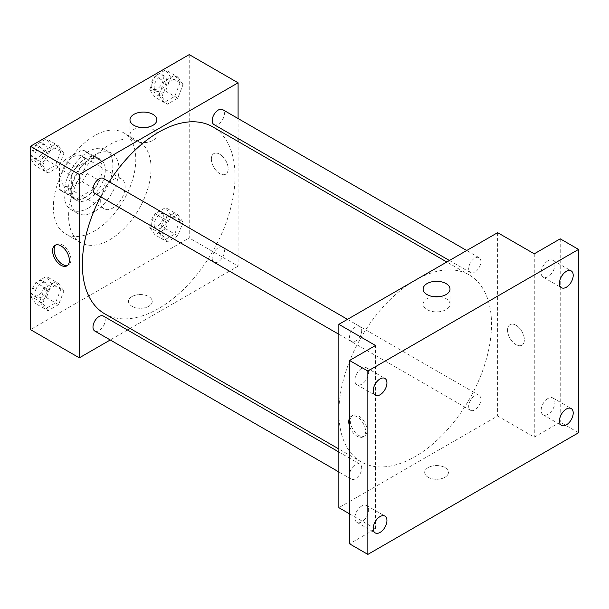<?xml version="1.0" encoding="UTF-8"?>
<svg xmlns="http://www.w3.org/2000/svg" width="609" height="609" viewBox="0 0 609 609"><rect width="100%" height="100%" fill="white"/><g stroke="black" fill="none" stroke-linecap="round" stroke-linejoin="round"><path stroke-width="0.46" stroke-dasharray="3.04 2.28" d="M100.683 200.932A17.273 9.972 120 0 0 104.261 208.834A17.273 9.972 120 0 0 121.534 198.861A17.273 9.972 120 0 0 121.534 178.917A17.273 9.972 120 0 0 108.219 183.545A17.273 9.972 120 0 0 100.683 200.932M60.984 178.011A17.273 9.972 120 0 0 64.562 185.92A17.273 9.972 120 0 0 81.834 175.948A17.273 9.972 120 0 0 81.834 156.003A17.273 9.972 120 0 0 68.528 160.631A17.273 9.972 120 0 0 60.984 178.011M64.242 160.266L82.154 149.921A23.195 13.39 120 0 1 84.796 150.872A23.195 13.39 120 0 1 86.942 152.684L86.942 173.375A23.195 13.39 120 0 1 82.154 181.657L64.242 191.995A23.195 13.39 120 0 1 61.6 191.051A23.195 13.39 120 0 1 59.461 189.239L59.461 168.548A23.195 13.39 120 0 1 64.242 160.266L76.452 167.315L94.372 156.97L82.154 149.921M82.154 181.657L94.372 188.706L76.452 199.052L64.242 191.995M59.461 189.239L71.672 196.288L71.672 175.598L59.461 168.548M71.672 196.288A23.195 13.39 120 0 0 73.811 198.1A23.195 13.39 120 0 0 76.452 199.052M94.372 188.706A23.195 13.39 120 0 0 99.153 180.424L86.942 173.375M94.372 156.97A23.195 13.39 120 0 1 97.014 157.921A23.195 13.39 120 0 1 99.153 159.733L99.153 180.424M76.452 167.315A23.195 13.39 120 0 0 71.672 175.598M85.412 197.4A23.751 13.71 -60 0 1 73.537 198.58A23.751 13.71 -60 0 1 73.537 171.152A23.751 13.71 -60 0 1 97.288 157.442A23.751 13.71 -60 0 1 100.927 176.473A23.751 13.71 -60 0 1 85.412 197.4M88.465 199.166A23.751 13.71 120 0 0 103.979 178.239A23.751 13.71 120 0 0 100.34 159.208A23.751 13.71 120 0 0 82.04 165.572A23.751 13.71 120 0 0 71.672 189.468A23.751 13.71 120 0 0 76.589 200.346A23.751 13.71 120 0 0 88.465 199.166M99.153 159.733L86.942 152.684M88.465 207.981A34.546 19.945 -60 0 1 71.192 209.694A34.546 19.945 -60 0 1 71.192 169.804A34.546 19.945 -60 0 1 105.738 149.86A34.546 19.945 -60 0 1 111.036 177.539A34.546 19.945 -60 0 1 88.465 207.981M94.57 211.506A34.546 19.945 -60 0 1 77.297 213.219A34.546 19.945 -60 0 1 77.297 173.329A34.546 19.945 -60 0 1 111.843 153.384A34.546 19.945 -60 0 1 117.141 181.063A34.546 19.945 -60 0 1 94.57 211.506M94.57 230.902A58.297 33.655 -60 0 1 65.422 233.787A58.297 33.655 -60 0 1 65.422 166.47A58.297 33.655 -60 0 1 123.718 132.815A58.297 33.655 -60 0 1 132.655 179.526A58.297 33.655 -60 0 1 94.57 230.902M109.841 239.71A58.297 33.655 120 0 0 147.926 188.341A58.297 33.655 120 0 0 138.989 141.631A58.297 33.655 120 0 0 94.068 157.244A58.297 33.655 120 0 0 68.619 215.913A58.297 33.655 120 0 0 80.692 242.603A58.297 33.655 120 0 0 109.841 239.71M180.02 220.42L174.73 234.054L164.156 240.159L158.865 232.638L164.156 219.004L174.73 212.899L180.02 220.42M180.02 82.771L174.73 96.405L164.156 102.51L158.865 94.981L164.156 81.355L174.73 75.25L180.02 82.771M189.232 54.604L189.232 237.952L30.45 329.621M60.816 289.245L55.526 302.879L44.944 308.984L39.661 301.455L44.944 287.829L55.526 281.723L60.816 289.245M60.816 151.595L55.526 165.229L44.944 171.335L39.661 163.806L44.944 150.179L55.526 144.067L60.816 151.595M238.089 141.501L238.089 266.156L189.232 237.952M238.089 266.156L130.128 328.487M127.517 329.994L110.244 339.967M131.978 306.266A11.875 6.859 0 0 0 144.919 307.751A11.875 6.859 0 0 0 152.25 301.417A11.875 6.859 0 0 0 140.375 294.558A11.875 6.859 0 0 0 128.499 301.417A11.875 6.859 0 0 0 131.978 306.266A11.875 6.859 0 0 0 144.919 307.751A11.875 6.859 0 0 0 152.25 301.417A11.875 6.859 0 0 0 140.375 294.558A11.875 6.859 0 0 0 128.499 301.417A11.875 6.859 0 0 0 131.978 306.258M104.718 313.818A107.96 62.331 120 0 0 212.678 251.487A107.96 62.331 120 0 0 212.678 126.824M109.209 181.779A107.96 62.331 120 0 0 100.576 196.737M238.089 118.534L238.089 138.479M213.98 124.563A8.64 4.986 120 0 0 222.62 119.577A8.64 4.986 120 0 0 222.62 109.605M212.191 258.262A8.64 4.986 120 0 0 213.98 262.213A8.64 4.986 120 0 0 222.62 257.226A8.64 4.986 120 0 0 222.62 247.254A8.64 4.986 120 0 0 215.967 249.568A8.64 4.986 120 0 0 212.191 258.262M94.776 331.037A8.64 4.986 120 0 0 103.408 326.051A8.64 4.986 120 0 0 103.408 316.079M103.408 178.429A8.64 4.986 -60 0 1 105.197 182.38A8.64 4.986 -60 0 1 101.429 191.074A8.64 4.986 -60 0 1 94.776 193.388M211.369 159.063A11.875 6.859 -120 0 0 216.553 171.007A11.875 6.859 -120 0 0 225.703 174.189A11.875 6.859 -120 0 0 225.703 160.479A11.875 6.859 -120 0 0 213.828 153.62A11.875 6.859 -120 0 0 211.369 159.063A11.875 6.859 -120 0 0 216.553 171.015A11.875 6.859 -120 0 0 225.703 174.197A11.875 6.859 -120 0 0 225.703 160.479A11.875 6.859 -120 0 0 213.828 153.628A11.875 6.859 -120 0 0 211.369 159.063M55.868 244.94A11.875 6.859 60 0 1 56.584 244.407A11.875 6.859 60 0 1 65.734 247.589A11.875 6.859 60 0 1 70.918 259.541A11.875 6.859 60 0 1 68.459 264.976A11.875 6.859 60 0 1 67.645 265.334M146.685 127.365A13.444 7.765 180 0 1 156.871 134.893A13.444 7.765 180 0 1 148.573 142.064A13.444 7.765 180 0 1 133.919 140.382A13.444 7.765 180 0 1 129.983 134.893A13.444 7.765 180 0 1 140.169 127.365M338.855 412.476A107.96 62.331 120 0 0 361.213 461.896A107.96 62.331 120 0 0 469.166 399.573A107.96 62.331 120 0 0 469.166 274.91A107.96 62.331 120 0 0 385.977 303.838A107.96 62.331 120 0 0 338.855 412.476M361.693 330.466A8.64 4.986 -60 0 1 357.925 339.16A8.64 4.986 -60 0 1 351.264 341.474A8.64 4.986 -60 0 1 351.264 331.502A8.64 4.986 -60 0 1 359.904 326.515A8.64 4.986 -60 0 1 361.693 330.466M468.686 406.348A8.64 4.986 120 0 0 470.475 410.299A8.64 4.986 120 0 0 479.108 405.312A8.64 4.986 120 0 0 479.108 395.34A8.64 4.986 120 0 0 472.455 397.654A8.64 4.986 120 0 0 468.686 406.348M349.475 475.172A8.64 4.986 120 0 0 351.264 479.123A8.64 4.986 120 0 0 359.904 474.137A8.64 4.986 120 0 0 359.904 464.165A8.64 4.986 120 0 0 353.25 466.479A8.64 4.986 120 0 0 349.475 475.172M468.686 268.691A8.64 4.986 120 0 0 470.475 272.649A8.64 4.986 120 0 0 479.108 267.663A8.64 4.986 120 0 0 479.108 257.691A8.64 4.986 120 0 0 472.455 260.005A8.64 4.986 120 0 0 468.686 268.691M497.629 232.661L497.629 416.008L338.855 507.678M578.55 432.755L560.227 422.174L534.276 437.163L497.629 416.008M349.536 513.844L375.494 528.833L349.536 543.814M428.165 477.266A11.875 6.859 0 0 0 441.106 478.75A11.875 6.859 0 0 0 448.437 472.417A11.875 6.859 0 0 0 436.562 465.565A11.875 6.859 0 0 0 424.686 472.417A11.875 6.859 0 0 0 428.165 477.266A11.875 6.859 0 0 0 441.106 478.75A11.875 6.859 0 0 0 448.437 472.417A11.875 6.859 0 0 0 436.562 465.558A11.875 6.859 0 0 0 424.686 472.417A11.875 6.859 0 0 0 428.165 477.266M534.276 253.816L534.276 437.163M507.556 330.063A11.875 6.859 -120 0 0 512.74 342.014A11.875 6.859 -120 0 0 521.89 345.196A11.875 6.859 -120 0 0 521.89 331.479A11.875 6.859 -120 0 0 510.015 324.627A11.875 6.859 -120 0 0 507.556 330.063A11.875 6.859 -120 0 0 512.74 342.014A11.875 6.859 -120 0 0 521.89 345.196A11.875 6.859 -120 0 0 521.89 331.486A11.875 6.859 -120 0 0 510.015 324.627A11.875 6.859 -120 0 0 507.556 330.063M375.494 528.833L375.494 345.486M349.536 418.132A11.875 6.859 60 0 1 351.233 416.297A11.875 6.859 60 0 1 360.383 419.479A11.875 6.859 60 0 1 365.567 431.431A11.875 6.859 60 0 1 363.109 436.866A11.875 6.859 60 0 1 349.536 426.216M367.105 430.54A11.875 6.859 60 0 1 364.646 435.975A11.875 6.859 60 0 1 352.771 429.124A11.875 6.859 60 0 1 352.771 415.407A11.875 6.859 60 0 1 361.929 418.589A11.875 6.859 60 0 1 367.105 430.54M439.82 296.606A13.444 7.765 180 0 1 450.005 304.135A13.444 7.765 180 0 1 441.708 311.306A13.444 7.765 180 0 1 427.054 309.623A13.444 7.765 180 0 1 423.118 304.135A13.444 7.765 180 0 1 433.304 296.606M548.016 398.446A9.714 5.61 120 0 0 541.667 407.01A9.714 5.61 120 0 0 543.159 414.798A9.714 5.61 120 0 0 552.873 409.187A9.714 5.61 120 0 0 552.873 397.966A9.714 5.61 120 0 0 548.016 398.446M548.016 260.797A9.714 5.61 120 0 0 541.667 269.361A9.714 5.61 120 0 0 543.159 277.141A9.714 5.61 120 0 0 552.873 271.538A9.714 5.61 120 0 0 552.873 260.317A9.714 5.61 120 0 0 548.016 260.797M560.227 238.827L560.227 422.174M361.754 505.988A9.714 5.61 120 0 0 355.405 514.544A9.714 5.61 120 0 0 356.897 522.332A9.714 5.61 120 0 0 366.61 516.721A9.714 5.61 120 0 0 366.61 505.5A9.714 5.61 120 0 0 361.754 505.988M361.754 368.331A9.714 5.61 120 0 0 355.405 376.895A9.714 5.61 120 0 0 356.897 384.682A9.714 5.61 120 0 0 366.61 379.072A9.714 5.61 120 0 0 366.61 367.851A9.714 5.61 120 0 0 361.754 368.331M51.651 146.305L46.368 159.939L35.786 166.044L30.496 158.523L35.786 144.889L46.368 138.783L51.651 146.305L63.869 153.354L58.578 166.988L46.368 159.939M34.972 155.942A8.64 4.986 120 0 0 36.761 159.893A8.64 4.986 120 0 0 45.393 154.907A8.64 4.986 120 0 0 45.393 144.934A8.64 4.986 120 0 0 38.74 147.249A8.64 4.986 120 0 0 34.972 155.942M58.578 166.988L48.004 173.093L35.786 166.044M48.004 173.093L42.714 165.572L30.496 158.523M42.714 165.572L48.004 151.938L35.786 144.889M48.004 151.938L58.578 145.833L46.368 138.783M58.578 145.833L63.869 153.354M31.919 154.176A8.64 4.986 120 0 0 33.708 158.127A8.64 4.986 120 0 0 42.341 153.141A8.64 4.986 120 0 0 42.341 143.168A8.64 4.986 120 0 0 35.687 145.482A8.64 4.986 120 0 0 31.919 154.176M170.863 77.48L165.572 91.114L154.998 97.219L149.707 89.698L154.998 76.064L165.572 69.959L170.863 77.48L183.073 84.537L177.79 98.163L165.572 91.114M154.176 87.117A8.64 4.986 120 0 0 155.965 91.068A8.64 4.986 120 0 0 164.605 86.082A8.64 4.986 120 0 0 164.605 76.11A8.64 4.986 120 0 0 157.944 78.424A8.64 4.986 120 0 0 154.176 87.117M177.79 98.163L167.209 104.268L154.998 97.219M167.209 104.268L161.918 96.747L149.707 89.698M161.918 96.747L167.209 83.113L154.998 76.064M167.209 83.113L177.79 77.008L165.572 69.959M177.79 77.008L183.073 84.537M151.123 85.351A8.64 4.986 120 0 0 152.912 89.302A8.64 4.986 120 0 0 161.552 84.316A8.64 4.986 120 0 0 161.552 74.344A8.64 4.986 120 0 0 154.892 76.658A8.64 4.986 120 0 0 151.123 85.351M51.651 283.954L46.368 297.588L35.786 303.693L30.496 296.172L35.786 282.538L46.368 276.433L51.651 283.954L63.869 291.011L58.578 304.637L46.368 297.588M34.972 293.591A8.64 4.986 120 0 0 36.761 297.542A8.64 4.986 120 0 0 45.393 292.556A8.64 4.986 120 0 0 45.393 282.584A8.64 4.986 120 0 0 38.74 284.898A8.64 4.986 120 0 0 34.972 293.591M58.578 304.637L48.004 310.742L35.786 303.693M48.004 310.742L42.714 303.221L30.496 296.172M42.714 303.221L48.004 289.587L35.786 282.538M48.004 289.587L58.578 283.482L46.368 276.433M58.578 283.482L63.869 291.011M31.919 291.825A8.64 4.986 120 0 0 33.708 295.776A8.64 4.986 120 0 0 42.341 290.79A8.64 4.986 120 0 0 42.341 280.818A8.64 4.986 120 0 0 35.687 283.132A8.64 4.986 120 0 0 31.919 291.825M170.863 215.129L165.572 228.763L154.998 234.868L149.707 227.347L154.998 213.713L165.572 207.608L170.863 215.129L183.073 222.186L177.79 235.812L165.572 228.763M154.176 224.767A8.64 4.986 120 0 0 155.965 228.718A8.64 4.986 120 0 0 164.605 223.731A8.64 4.986 120 0 0 164.605 213.759A8.64 4.986 120 0 0 157.944 216.073A8.64 4.986 120 0 0 154.176 224.767M177.79 235.812L167.209 241.918L154.998 234.868M167.209 241.918L161.918 234.396L149.707 227.347M161.918 234.396L167.209 220.762L154.998 213.713M167.209 220.762L177.79 214.657L165.572 207.608M177.79 214.657L183.073 222.186M151.123 223.001A8.64 4.986 120 0 0 152.912 226.951A8.64 4.986 120 0 0 161.552 221.965A8.64 4.986 120 0 0 161.552 211.993A8.64 4.986 120 0 0 154.892 214.307A8.64 4.986 120 0 0 151.123 223.001M64.562 185.92L104.261 208.834M81.834 156.003L121.534 178.917M100.34 159.208L97.288 157.442M76.589 200.346L73.537 198.58M97.014 157.921L84.796 150.872M73.811 198.1L61.6 191.051M111.843 153.384L105.738 149.86M77.297 213.219L71.192 209.694M138.989 141.631L123.718 132.815M80.692 242.603L65.422 233.787M56.584 244.407L55.046 245.298M68.459 264.976L66.921 265.867M156.871 134.893L156.871 119.836M129.983 134.893L129.983 119.836M469.166 274.91L446.808 262.007M361.213 461.896L338.855 448.993M338.855 334.303L351.264 341.474M347.488 319.344L359.904 326.515M479.108 395.34L222.62 247.254M470.475 410.299L213.98 262.213M359.904 464.165L338.855 452.007M351.264 479.123L338.855 471.952M479.108 257.691L466.7 250.52M470.475 272.649L449.419 260.492M352.771 415.407L351.233 416.297M364.646 435.975L363.109 436.866M450.005 304.135L450.005 289.069M423.118 304.135L423.118 289.069M543.159 414.798L561.475 425.371M552.873 397.966L571.196 408.54M356.897 522.332L375.213 532.905M366.61 505.5L384.934 516.082M356.897 384.682L375.213 395.256M366.61 367.851L384.934 378.433M543.159 277.141L561.475 287.722M552.873 260.317L571.196 270.891M45.393 144.934L42.341 143.168M36.761 159.893L33.708 158.127M164.605 76.11L161.552 74.344M155.965 91.068L152.912 89.302M45.393 282.584L42.341 280.818M36.761 297.542L33.708 295.776M164.605 213.759L161.552 211.993M155.965 228.718L152.912 226.951"/><path stroke-width="0.91" d="M110.244 339.967L79.307 357.833L30.45 329.621L30.45 146.274L189.232 54.604L238.089 82.809L238.089 118.534M130.128 328.487L127.517 329.994M100.576 196.737A107.96 62.331 120 0 0 82.36 264.397A107.96 62.331 120 0 0 104.718 313.818L338.855 448.993M446.808 262.007L212.678 126.824A107.96 62.331 120 0 0 109.209 181.779M238.089 138.479L238.089 141.501M79.307 357.833L79.307 174.486L238.089 82.809M466.7 250.52L222.62 109.605A8.64 4.986 120 0 0 215.967 111.919A8.64 4.986 120 0 0 212.191 120.612A8.64 4.986 120 0 0 213.98 124.563L449.419 260.492M338.855 452.007L103.408 316.079A8.64 4.986 120 0 0 96.755 318.393A8.64 4.986 120 0 0 92.987 327.086A8.64 4.986 120 0 0 94.776 331.037L338.855 471.952M338.855 334.303L94.776 193.388A8.64 4.986 -60 0 1 94.776 183.416A8.64 4.986 -60 0 1 103.408 178.429L347.488 319.344M79.307 174.486L30.45 146.274M133.919 125.325A13.444 7.765 180 0 1 129.983 119.836A13.444 7.765 180 0 1 143.427 112.071A13.444 7.765 180 0 1 156.871 119.836A13.444 7.765 180 0 1 148.573 127.007A13.444 7.765 180 0 1 133.919 125.325M69.38 260.424A11.875 6.859 60 0 1 66.921 265.867A11.875 6.859 60 0 1 55.046 259.008A11.875 6.859 60 0 1 55.046 245.298A11.875 6.859 60 0 1 64.196 248.48A11.875 6.859 60 0 1 69.38 260.424M67.645 265.334A11.875 6.859 60 0 1 56.584 258.117A11.875 6.859 60 0 1 55.868 244.94M140.169 127.365A13.444 7.765 180 0 1 146.685 127.365M349.536 513.844L338.855 507.678L338.855 324.331L497.629 232.661L534.276 253.816L560.227 238.827L578.55 249.408L578.55 432.755L367.859 554.396L349.536 543.814L349.536 360.475L375.494 345.486L338.855 324.331M367.859 554.396L367.859 371.048L349.536 360.475M367.859 371.048L578.55 249.408M427.054 294.566A13.444 7.765 180 0 1 423.118 289.069A13.444 7.765 180 0 1 436.562 281.312A13.444 7.765 180 0 1 450.005 289.069A13.444 7.765 180 0 1 441.708 296.248A13.444 7.765 180 0 1 427.054 294.566M349.536 426.216A11.875 6.859 60 0 1 349.536 418.132M433.304 296.606A13.444 7.765 180 0 1 439.82 296.606M566.34 287.242A9.714 5.61 -60 0 1 561.475 287.722A9.714 5.61 -60 0 1 559.991 279.934A9.714 5.61 -60 0 1 566.34 271.37A9.714 5.61 -60 0 1 571.196 270.891A9.714 5.61 -60 0 1 572.681 278.678A9.714 5.61 -60 0 1 566.34 287.242M380.077 394.777A9.714 5.61 -60 0 1 375.213 395.256A9.714 5.61 -60 0 1 373.728 387.476A9.714 5.61 -60 0 1 380.077 378.912A9.714 5.61 -60 0 1 384.934 378.433A9.714 5.61 -60 0 1 386.418 386.213A9.714 5.61 -60 0 1 380.077 394.777M380.077 532.426A9.714 5.61 -60 0 1 375.213 532.905A9.714 5.61 -60 0 1 373.728 525.125A9.714 5.61 -60 0 1 380.077 516.561A9.714 5.61 -60 0 1 384.934 516.082A9.714 5.61 -60 0 1 386.418 523.869A9.714 5.61 -60 0 1 380.077 532.426M566.34 424.892A9.714 5.61 -60 0 1 561.475 425.371A9.714 5.61 -60 0 1 559.991 417.584A9.714 5.61 -60 0 1 566.34 409.027A9.714 5.61 -60 0 1 571.196 408.54A9.714 5.61 -60 0 1 572.681 416.328A9.714 5.61 -60 0 1 566.34 424.892"/></g></svg>
